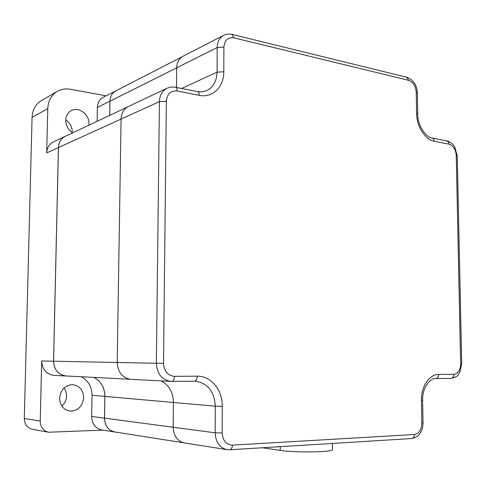 <?xml version="1.0" encoding="UTF-8"?>
<svg xmlns="http://www.w3.org/2000/svg" width="486" height="486" viewBox="0 0 486 486"><rect width="100%" height="100%" fill="white"/><g stroke="black" fill="none" stroke-linecap="round" stroke-linejoin="round"><path stroke-width="0.73" d="M109.702 115.37L109.945 101.191C110.17 96.337 112.138 92.887 115.838 90.833L116.591 90.493M67.171 376.018L65.968 376C58.223 374.755 54.08 369.828 53.545 361.22L58.417 147.55C58.715 142.234 61.005 138.486 65.282 136.299L66.102 135.959M115.765 432.121L114.726 432.005C108.281 430.371 104.873 425.754 104.496 418.154L104.873 396.394C104.66 387.457 100.954 381.121 93.749 377.385M183.447 442.752L114.732 431.963C108.305 430.335 104.909 425.736 104.533 418.148L104.909 396.394C104.703 387.488 101.021 381.158 93.859 377.391M66.193 375.97L65.975 375.957C58.247 374.718 54.122 369.803 53.582 361.22L58.454 147.556C58.757 142.258 61.036 138.516 65.3 136.335L127.478 106.975M109.739 115.352L109.982 101.197C110.207 96.356 112.163 92.911 115.856 90.87L182.086 56.783M106.148 95.821L70.233 89.254C65.592 88.446 61.315 89.126 57.397 91.307C51.376 94.995 48.169 100.778 47.762 108.657L32.07 117.345C32.477 109.739 35.618 104.144 41.492 100.547L57.397 91.307M32.07 117.345L24.3 418.513C24.531 424.308 27.222 427.905 32.362 429.29L48.533 432.224C43.248 430.79 40.484 427.06 40.235 421.046L41.681 360.983C42.203 369.36 46.261 374.159 53.855 375.374L54.074 375.386M65.282 136.299L53.448 141.888C49.25 144.032 46.996 147.695 46.692 152.877L47.762 108.657M48.533 432.224L102.838 430.134M114.726 432.005L101.677 429.952C95.347 428.354 92 423.853 91.641 416.447L92.036 395.258C91.836 386.552 88.203 380.38 81.126 376.735M83.665 397.651C83.24 390.185 79.68 385.86 72.985 384.675C65.179 385.027 60.72 389.523 59.614 398.156C59.978 405.354 63.332 409.674 69.68 411.095C77.857 411.059 82.517 406.575 83.665 397.651M97.121 121.312L97.376 107.479C97.607 102.74 99.545 99.363 103.184 97.346L115.838 90.833M88.914 125.188L88.993 123.979C89.533 114.641 78.781 106.337 71.357 110.559C67.852 112.515 65.981 115.735 65.744 120.212C65.865 125.619 68.149 129.847 72.602 132.891M184.559 442.977L184.37 442.946C177.372 441.142 173.636 435.912 173.168 427.249L173.411 402.469C173.131 392.36 169.092 385.179 161.309 380.915M131.135 379.359L130.898 379.347C122.417 377.944 117.855 372.325 117.199 362.483L121.075 119.07C121.366 113.038 123.839 108.834 128.486 106.446L167.117 88.197C162.275 90.694 159.712 95.171 159.426 101.635L121.075 119.07M176.497 87.431L176.691 67.803C176.904 62.33 178.994 58.484 182.973 56.273L223.669 35.326C219.544 37.622 217.388 41.693 217.193 47.549L176.691 67.803M262.379 447.764L280.246 450.37C295.233 452.776 332.588 452.253 332.491 449.684L332.491 449.362M64.116 387.919C68.022 394.45 67.299 400.543 61.929 406.193M65.762 119.848C70.239 122.994 72.396 127.259 72.232 132.648M53.545 361.22L41.681 360.983M46.692 152.877L58.417 147.55M40.235 421.046L24.3 418.513M91.641 416.447L104.496 418.154M92.036 395.258L104.873 396.394M109.945 101.191L97.376 107.479M229.483 449.757L226.901 449.629C219.599 447.728 215.687 442.12 215.158 432.807L104.533 418.148M181.643 88.446L217.06 72.159L223.779 71.764L223.894 47.118C224.538 40.168 227.831 37.07 233.772 37.817L408.714 80.348C413.191 82.043 415.7 86.004 416.235 92.219L416.593 113.481C416.611 126.5 425.232 139.822 434.363 141.298L449.125 144.184C453.335 145.606 455.704 149.354 456.239 155.417L460.661 363.917C460.382 370.192 458.11 373.667 453.839 374.335L438.755 374.445C429.424 374.184 421.016 386.534 421.447 400.434L421.836 423.185C421.502 429.794 419.029 433.567 414.424 434.502L232.375 445.133C226.16 444.733 222.752 440.68 222.145 432.983L215.158 432.807L215.298 406.181L104.909 396.394M171.898 381.425L194.57 381.182L170.786 381.407C161.905 379.912 157.1 373.862 156.37 363.261L53.582 361.22M121.075 119.094L58.454 147.556M176.691 67.833L109.982 101.197M453.839 374.335C453.711 376.784 452.703 378.144 450.826 378.412L435.821 378.576M194.619 381.182L195.682 381.212C207.801 383.266 214.344 391.588 215.298 406.181L222.266 406.308C222.606 390.106 210.948 375.806 197.255 376.188L174.474 376.352C167.773 375.617 164.116 371.274 163.509 363.328L166.364 101.27C167.117 93.907 170.744 90.493 177.244 91.028L199.29 95.341C212.558 98.202 223.985 86.866 223.779 71.764M163.509 363.328L156.37 363.261L159.426 101.635L166.364 101.27M223.894 47.118L217.193 47.549L217.06 72.159C216.744 81.247 213.172 87.462 206.343 90.791L202.212 91.842L197.62 91.611C198.689 92.006 199.242 93.245 199.29 95.341M222.145 432.983L222.266 406.308M195.348 381.194L194.57 381.182C196.186 380.86 197.079 379.195 197.255 376.188M130.898 379.347L171.837 381.431C173.417 381.103 174.298 379.408 174.474 376.352M232.375 445.133C232.241 447.861 231.415 449.404 229.896 449.769L229.781 449.781M414.424 434.502C414.321 436.859 413.428 438.208 411.733 438.548L411.606 438.554M175.464 87.225L175.622 87.255C176.667 87.65 177.208 88.908 177.244 91.028M421.836 423.185L423.014 422.996M197.456 91.581L174.383 87.055L170.659 87.128L167.117 88.197M421.447 400.434L422.626 400.312M438.755 374.445C438.621 376.923 437.619 378.302 435.748 378.576L435.614 378.576M232.059 34.397L233.772 37.817M460.661 363.917L461.694 363.911L459.896 372.203C457.624 374.627 459.549 376.298 450.826 378.412L435.748 378.576C430.268 377.762 422.091 387.785 422.626 400.336L423.014 423.027C422.759 431.793 419.005 436.969 411.733 438.548L229.896 449.769L226.901 449.629L184.37 442.946M406.727 77.244L408.714 80.348M456.239 155.417L457.253 155.976M417.389 93.02L416.235 92.219M449.125 144.184L448.535 142.088L446.871 140.958M417.747 114.222L416.593 113.481M434.363 141.298L433.773 139.178L432.315 138.073L447.065 140.995C448.469 140.679 453.687 144.451 454.744 146.979L457.253 155.878L461.694 363.911M280.246 450.37L280.24 446.664M65.968 376L53.855 375.374M65.975 375.957L129.902 379.25M432.315 138.073C425.979 137.532 417.541 125.649 417.747 114.101L417.383 92.887C416.836 84.965 413.355 79.765 406.952 77.298L232.253 34.445C229.258 33.698 226.397 33.99 223.669 35.326M332.442 443.439L332.491 449.684"/></g></svg>
